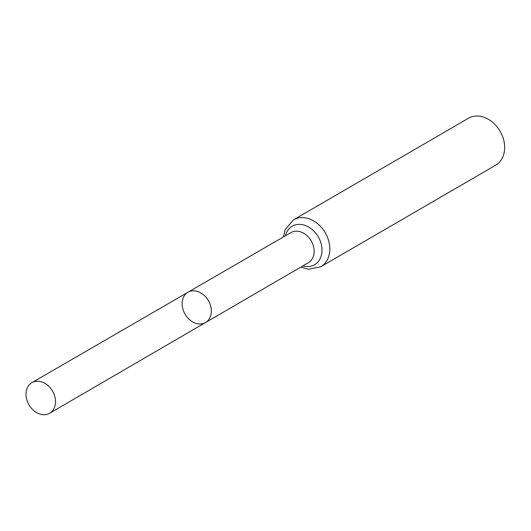 <?xml version="1.0" encoding="UTF-8"?>
<svg xmlns="http://www.w3.org/2000/svg" width="531" height="531" viewBox="0 0 531 531"><rect width="100%" height="100%" fill="white"/><g stroke="black" fill="none" stroke-linecap="round" stroke-linejoin="round"><path stroke-width="0.8" d="M183.135 309.852A17.516 13.494 -120.1 0 0 205.543 322.543A17.516 13.494 -120.1 0 0 208.411 300.619A17.516 13.494 -120.1 0 0 187.954 292.249A17.516 13.494 -120.1 0 0 183.135 309.852M293.563 219.801A27.134 20.908 -120.1 0 1 325.271 232.77A27.134 20.908 -120.1 0 1 320.81 266.741L495.655 165.221A27.134 20.908 -120.1 0 0 500.109 131.25A27.134 20.908 -120.1 0 0 468.402 118.28L293.563 219.801L285.193 229.505L283.428 236.932M187.954 292.249L290.915 232.598A17.397 13.408 -120.1 0 1 311.239 240.915A17.397 13.408 -120.1 0 1 308.392 262.692L205.543 322.543A17.516 13.494 -120.1 0 0 208.411 300.619A17.516 13.494 -120.1 0 0 187.954 292.249L31.88 382.665A17.696 13.633 -120.1 0 0 27.008 400.454A17.696 13.633 -120.1 0 0 49.648 413.271A17.696 13.633 -120.1 0 0 54.501 395.495A17.696 13.633 -120.1 0 0 31.88 382.665M302.902 265.885A22.269 17.158 -120.1 0 0 321.899 252.245A22.269 17.158 -120.1 0 0 306.686 226.047A22.269 17.158 -120.1 0 0 285.426 235.777M320.81 266.741L308.484 269.224L300.911 267.047M205.543 322.543L49.648 413.271"/></g></svg>
